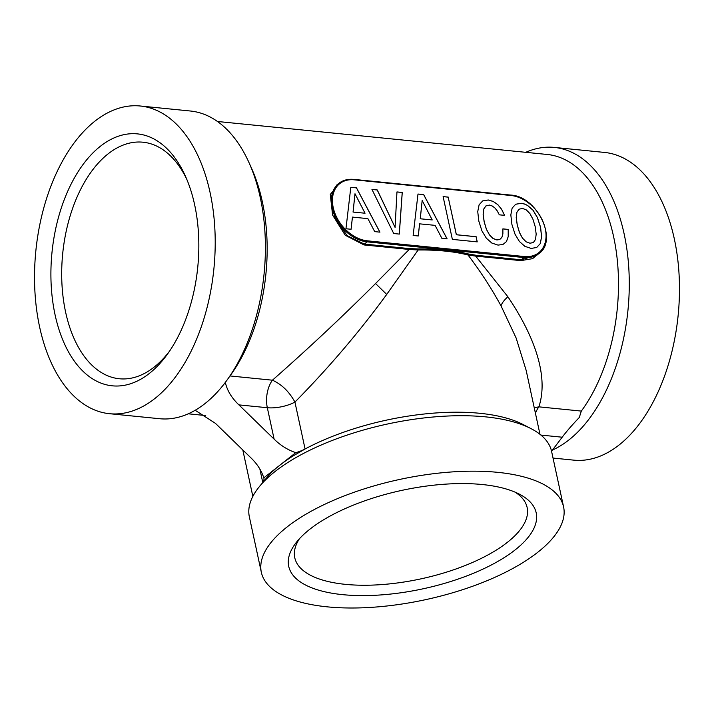 <?xml version="1.0" encoding="UTF-8"?>
<svg xmlns="http://www.w3.org/2000/svg" width="714" height="714" viewBox="0 0 714 714"><rect width="100%" height="100%" fill="white"/><g stroke="black" fill="none" stroke-linecap="round" stroke-linejoin="round"><path stroke-width="1.07" d="M525.763 152.323A154.617 89.473 95.7 0 1 554.332 147.414A154.617 89.473 95.7 0 1 628.106 308.725A154.617 89.473 95.7 0 1 552.475 450.043M554.332 147.414L604.517 152.43A154.617 89.473 95.7 0 1 678.3 313.741A154.617 89.473 95.7 0 1 573.744 460.137L553.029 458.067M217.475 121.487L547.281 154.474A146.888 85.002 95.7 0 1 617.378 307.725A146.888 85.002 95.7 0 1 581.321 411.086L579.268 417.529C572.262 424.83 566.568 431.39 562.195 437.209L540.935 435.085M140.256 106.002L190.451 111.018A154.617 89.473 95.7 0 1 249.07 162.774A154.617 89.473 95.7 0 1 264.225 272.329A154.617 89.473 95.7 0 1 227.382 379.607A154.617 89.473 95.7 0 1 159.668 418.725L109.483 413.701A154.617 89.473 95.7 0 1 35.7 252.39A154.617 89.473 95.7 0 1 140.256 106.002A154.617 89.473 95.7 0 1 214.039 267.313A154.617 89.473 95.7 0 1 109.483 413.701M249.07 162.774L251.64 168.504A146.888 85.002 95.7 0 1 266.045 272.587A146.888 85.002 95.7 0 1 231.041 374.493L227.382 379.607M261.333 572.262L249.347 516.802A154.617 61.493 -12.2 0 1 258.647 487.519A154.617 61.493 -12.2 0 1 387.479 424.018A154.617 61.493 -12.2 0 1 531.029 428.632A154.617 61.493 -12.2 0 1 535.42 431.122A154.617 61.493 -12.2 0 1 551.601 451.453L563.587 506.913A154.617 61.493 -12.2 0 1 454.372 592.263A154.617 61.493 -12.2 0 1 277.514 592.593A154.617 61.493 -12.2 0 1 261.333 572.262A154.617 61.493 -12.2 0 1 370.548 486.921A154.617 61.493 -12.2 0 1 547.415 486.591A154.617 61.493 -12.2 0 1 563.587 506.913M258.647 487.519L269.303 474.64A146.888 58.414 -12.2 0 1 279.772 465.269A146.888 58.414 -12.2 0 1 292.74 456.148L305.074 448.99A146.888 58.414 -12.2 0 1 523.005 424.473L531.029 428.632M526.084 241.76L522.514 238.146L519.497 232.532L517.257 224.946L516.258 217.547L516.918 212.245L519.042 209.202L522.469 208.399L526.352 209.934L529.931 213.611L532.956 219.278L535.232 226.749L536.169 234.138L535.518 239.44L533.394 242.483L530.002 243.233L526.039 241.787L522.469 238.173L519.462 232.568L517.222 224.981L516.222 217.583L516.874 212.281L519.042 209.202M420.278 218.743L422.17 200.473L432.22 219.939L420.234 218.779L422.17 200.473M353.1 212.031L354.992 193.753L365.041 213.218L353.055 212.058L354.992 193.753M530.002 243.233L526.039 241.787M533.394 242.483L529.958 243.269M432.22 219.939L420.234 218.779M365.041 213.218L353.055 212.058M536.66 247.517L540.293 243.599L541.605 236.789L540.587 227.284L537.455 217.618L533.081 210.237L527.557 205.409L524.531 204.017L521.363 203.276L515.731 204.222L512.143 208.086L510.831 214.896L511.902 224.41L514.99 234.13L519.426 241.511L524.888 246.339L531.127 248.41L536.66 247.517L540.248 243.635L541.56 236.825L540.543 227.311L537.419 217.654L533.037 210.273L527.512 205.436L524.487 204.052L521.327 203.311L515.695 204.258M418.234 235.977L419.582 223.839L435.085 225.356L441.877 238.342L447.116 238.869L423.679 194.592L417.985 194.065M447.053 238.86L423.643 194.627M477.202 241.876L476.086 236.736L456.335 234.754L448.205 197.144L443.117 196.636L452.364 239.386L477.247 241.876L476.086 236.736M501.656 209.327L497.792 204.597L493.231 201.428L488.278 199.974L482.7 200.92L479.112 204.784L477.737 211.585L478.817 221.099L481.905 230.818L486.332 238.199L491.803 243.037L498.033 245.107L502.968 244.456L506.449 241.6L508.252 236.53L508.234 229.417L502.879 228.882L502.888 233.942L501.844 237.459L499.729 239.52L496.873 239.958L493.008 238.485L489.438 234.87L486.368 229.256L484.128 221.67L483.128 214.271L483.789 208.97L485.913 205.927L489.385 205.088L492.196 205.971L494.856 207.926L497.239 210.88L499.3 214.825L504.593 215.36L501.656 209.327L497.756 204.632L493.195 201.464L488.233 200L482.664 200.946M504.539 215.351L501.612 209.363M502.968 244.456L506.404 241.635L508.207 236.566L508.198 229.444L502.879 228.917M395.128 227.391L377.26 189.951L371.958 189.424L393.717 233.523L399.304 234.085L402.259 192.45L396.957 191.923L395.083 227.427L377.215 189.986L371.976 189.46M399.26 234.076L402.214 192.485L396.948 191.959M351.056 229.256L352.448 217.092L367.897 218.636L374.698 231.622L379.937 232.148L356.5 187.871L350.806 187.345M379.875 232.139L356.456 187.907M423.679 194.592L417.993 194.029L413.138 235.468L418.27 235.977L419.627 223.812M476.131 236.7L456.38 234.727L448.205 197.144M448.249 197.109L443.108 196.6M499.773 239.485L496.917 239.922L493.053 238.449L489.483 234.835L486.412 229.221L484.172 221.635L483.173 214.236L483.789 208.97M483.833 208.934L485.957 205.891M356.5 187.871L350.806 187.309L345.96 228.748L351.092 229.265L352.448 217.092M263.109 481.852A23.196 9.22 167.8 0 0 263.912 478.3A23.196 9.22 167.8 0 0 263.796 477.88L295.748 452.667A23.196 9.22 167.8 0 0 305.074 448.99L294.936 402.089A23.196 9.22 -12.2 0 1 267.322 407.721L274.114 439.128L238.904 404.883C231.559 397.885 227.016 390.299 225.276 382.124M263.796 477.88C261.511 470.562 257.138 463.805 250.676 457.62L215.467 423.375L195.172 410.264M274.114 439.128C280.468 445.402 287.68 449.918 295.748 452.667M375.537 283.538C343.015 316.088 308.644 348.307 272.427 380.196C281.673 384.328 289.17 391.62 294.936 402.089C328.708 367.817 359.294 331.93 386.72 294.409L418.145 249.989L409.202 249.463L375.537 283.538L386.72 294.409M551.556 451.257L562.195 437.209M534.242 407.774L538.883 406.846C549.521 374.439 532.349 332.974 507.886 296.774L475.685 256.112L468 254.978C480.477 271.4 491.482 288.358 501.014 305.842L516.133 338.017L526.164 370.396L539.98 434.317M339.802 182.65L330.287 194.485L332.581 215.03L345.219 235.236L364.024 244.938L409.202 249.463L409.506 248.606L364.318 244.09A0.776 0.446 -84.3 0 0 364.024 244.938M520.863 260.628L521.166 259.78L475.988 255.255A0.776 0.446 -84.3 0 0 475.685 256.112L520.863 260.628L532.599 258.655L541.578 250.926M468.393 253.97A0.776 0.553 -75.9 0 0 468 254.978A146.888 58.414 -12.2 0 0 418.145 249.989L418.288 248.954A147.664 58.726 -12.2 0 1 468.393 253.97L475.988 255.255M336.821 184.953L330.832 198.278L334.821 217.761L347.12 235.665L364.318 244.09L367.139 241.859A34.79 24.767 -128.3 0 1 335.437 217.217A34.79 24.767 -128.3 0 1 338.847 183.355A34.79 24.767 -128.3 0 1 353.653 179.464A0.776 0.446 -84.3 0 1 353.876 179.392C347.959 178.848 342.952 180.169 338.847 183.355L336.803 184.962M511.072 195.511L354.224 179.821A34.013 24.222 -128.3 0 0 333.215 207.569A34.013 24.222 -128.3 0 0 367.415 240.832L524.263 256.522A34.013 24.222 -128.3 0 0 545.273 228.775A34.013 24.222 -128.3 0 0 511.072 195.511A0.776 0.446 -84.3 0 0 510.724 195.074C537.214 196.055 558.464 240.752 538.793 253.657A34.79 24.767 -128.3 0 1 523.987 257.549L521.166 259.78L536.794 255.237M515.062 492.133A118.863 47.276 -12.2 0 1 527.146 507.538A118.863 47.276 -12.2 0 1 464.207 565.907A118.863 47.276 -12.2 0 1 294.784 557.777A118.863 47.276 -12.2 0 1 299.425 538.758M355.759 504.173A126.592 50.346 -12.2 0 1 519.355 494.15A126.592 50.346 -12.2 0 1 469.16 575.002A126.592 50.346 -12.2 0 1 329.681 592.807A126.592 50.346 -12.2 0 1 296.346 542.372A126.592 50.346 -12.2 0 1 355.759 504.173M136.785 133.821A126.592 73.256 95.7 0 1 185.462 176.26A126.592 73.256 95.7 0 1 167.71 353.787A126.592 73.256 95.7 0 1 112.955 385.881A126.592 73.256 95.7 0 1 51.863 253.747A126.592 73.256 95.7 0 1 136.785 133.821M169.548 351.145A118.863 68.785 95.7 0 1 119.952 378.813A118.863 68.785 95.7 0 1 119.309 378.75A118.863 68.785 95.7 0 1 62.645 254.184A118.863 68.785 95.7 0 1 142.327 142.148A118.863 68.785 95.7 0 1 142.97 142.202A118.863 68.785 95.7 0 1 186.747 179.205M262.734 482.325L259.851 468.991M229.997 375.948L272.427 380.196A23.196 13.423 -84.3 0 0 267.322 407.721L238.904 404.883M535.438 413.299A23.196 13.423 -84.3 0 1 538.883 406.846L581.321 411.086M507.886 296.774C504.182 300.085 501.897 303.102 501.014 305.842M418.288 248.954L409.506 248.606M367.415 240.832A0.776 0.446 95.7 0 1 367.139 241.859L523.987 257.549A0.776 0.446 95.7 0 0 524.263 256.522M354.224 179.821A0.776 0.446 -84.3 0 0 353.876 179.392L510.724 195.074A0.776 0.446 -84.3 0 0 510.501 195.154M252.845 496.4L242.805 449.954M538.793 253.657L536.75 255.273M188.237 413.808L205.721 415.557"/></g></svg>
